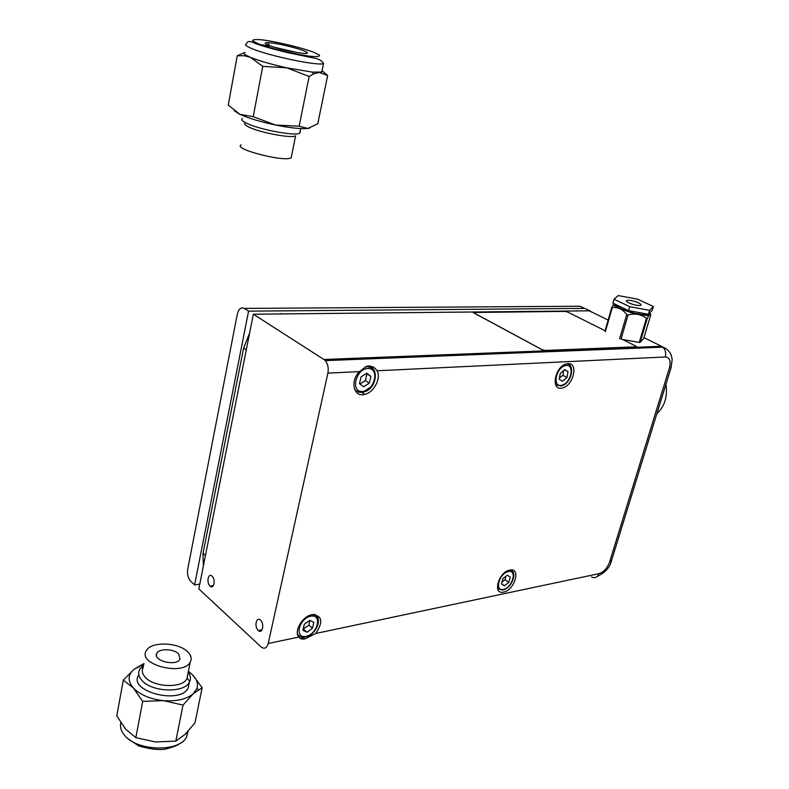 <?xml version="1.0" encoding="UTF-8"?>
<svg xmlns="http://www.w3.org/2000/svg" width="789" height="789" viewBox="0 0 789 789"><rect width="100%" height="100%" fill="white"/><g stroke="black" fill="none" stroke-linecap="round" stroke-linejoin="round"><path stroke-width="1.18" d="M649.603 310.353L629.721 306.684L614.039 299.238L612.915 303.134L628.567 310.61L648.43 314.259L652.207 310.373L653.361 306.517L649.603 310.353L648.43 314.259M614.039 299.238L618.28 295.589L637.719 299.209L653.361 306.517M629.721 306.684L628.567 310.61M643.301 313.312L644.593 314.456M632.344 304.229C628.182 302.828 626.219 301.654 626.456 300.698C627.196 300.076 629.306 300.145 632.788 300.915C638.291 302.394 641.062 303.785 641.102 305.096C639.938 305.856 637.019 305.57 632.344 304.229M644.879 313.608L645.264 314.416M617.698 307.434L617.807 306.704M617.826 306.684L618.842 306.112M604.936 331.173L611.869 307.148L612.294 307.582L605.35 331.617M640.126 342.387L643.696 338.451L650.826 314.643C650.669 313.401 649.998 313.667 648.824 315.472L647.325 318.283L640.126 342.387L639.228 342.416L646.428 318.302L647.325 318.283M619.621 338.757L626.732 314.525L628.093 314.959L620.973 339.191M622.56 339.467L639.228 342.416M626.732 314.525C622.728 309.239 617.925 306.921 612.294 307.582M611.869 307.148L614.098 303.696M646.428 318.302C641.21 314.239 635.106 313.115 628.093 314.959M649.692 312.967L650.244 313.914M616.12 304.662C615.992 307.947 635.579 314.821 644.179 314.466L647.148 314.022M377.053 370.771C381.403 378.148 373.937 392.508 364.804 394.352C353.768 397.705 349.714 381.245 359.439 371.609L366.461 366.333L368.562 365.948C372.28 366.037 375.11 367.644 377.053 370.771L665.295 356.973C666.261 353.008 665.433 349.734 662.809 347.15L661.498 346.282L323.944 359.498L325.255 360.622C327.889 363.926 328.766 368.098 327.899 373.118L268.211 643.508C266.82 648.154 264.502 649.337 261.238 647.079L198.818 588.9L253.358 314.209L589.294 310.827L608.141 320.078M298.715 637.068C293.646 631.141 302.621 616.041 312.059 614.631L312.158 614.611C322.237 615.499 323.451 621.781 315.778 633.459L305.284 638.774C302.315 639.514 300.126 638.942 298.715 637.068L268.211 643.508M509.832 570.082L509.852 570.072C521.361 567.439 514.556 590.557 503.451 592.115C492.089 594.798 498.687 571.759 509.832 570.082M568.011 363.66C578.879 362.565 573.278 386.028 562.291 388.001C550.298 391.452 554.756 366.175 566.66 363.857L568.011 363.66M595.646 313.943L589.294 310.827M588.002 349.162L587.716 350.148M656.862 413.712C664.673 406.483 667.701 396.66 665.955 384.243M323.944 359.498L253.358 314.209M621.101 338.737L635.826 346.095L636.506 346.766L636.023 346.953L545.13 350.484L542.053 349.724L473.163 312.572M303.203 628.971L308.903 625.194L309.781 620.371M307 632.245L302.897 630.273L304.268 624.316L309.742 620.361L313.815 622.363L312.444 628.291L307 632.245L303.469 629.129M308.903 625.194L312.444 628.291M359.932 384.016L365.366 380.614L366.915 373.878L366.382 373.483M363.64 386.788L359.488 383.691L361.056 376.886L366.767 373.236L370.889 376.383L369.321 383.138L363.64 386.788M365.366 380.614L369.321 383.138M366.915 373.878L370.889 376.383M502.051 581.779L505.167 579.807L505.759 576.443M504.388 585.793L501.449 583.899L502.938 578.603L507.366 575.211L510.286 577.134L508.797 582.41L504.388 585.793L501.508 583.712M505.167 579.807L508.797 582.41M559.431 377.941L562.932 375.327L563.602 370.583M562.508 381.265L559.184 379.213L560.298 373.384L564.737 369.617L568.041 371.698L566.926 377.507L562.508 381.265M562.932 375.327L566.926 377.507M564.529 369.794L568.041 371.698M199.775 584.077L194.587 584.945L248.574 311.142L244.334 308.42L579.935 306.231L590.152 310.856M248.574 311.142L584.333 308.391M194.587 584.945L190.83 581.444C188.098 578.337 187.062 574.244 187.713 569.175L237.311 314.16C238.692 308.844 241.03 306.941 244.334 308.42M636.496 346.805L545.14 350.444L542.063 349.675L473.193 312.493L564.963 311.389L567.705 312.069L605.064 330.729M210.052 586.109C206.205 582.864 208.217 572.498 212.004 576.088C215.92 579.234 213.937 589.778 210.13 586.178L210.052 586.109M258.23 630.431C254.038 626.88 256.267 616.189 260.4 620.085C264.67 623.527 262.481 634.435 258.319 630.51L258.23 630.431M187.999 652.118C191.273 655.521 192.023 658.845 190.228 662.099C182.949 676.587 136.596 664.289 146.458 650.501C151.399 641.072 179.024 642.266 187.999 652.118M178.778 654.022L179.922 659.249C176.036 666.853 151.754 660.413 156.883 653.144C159.437 648.173 174.083 648.795 178.778 654.022M135.836 737.666L125.737 729.253L116.772 715.939L123.311 680.128L133.4 688.028L142.701 701.372L163.451 700.632L183.038 705.119L193.256 693.738L202.162 687.752L194.942 722.971L185.001 734.441L175.819 741.108L155.403 741.956L135.836 737.666L142.701 701.372M144.002 663.579L134.15 669.19L123.311 680.128M138.716 675.029C127.443 691.174 179.833 705.1 188.137 688.146L189.173 682.978M143.667 665.344L139.821 669.151C137.759 672.78 138.46 676.548 141.941 680.453C151.794 692.209 184.113 693.294 189.311 682.278L189.725 681.489C191.017 678.501 190.504 675.433 188.186 672.307M187.792 674.289L186.885 678.816C182.289 688.472 153.904 687.485 145.206 677.189C142.138 673.757 141.507 670.443 143.312 667.257M175.819 741.108L183.038 705.119M202.162 687.752L192.654 674.98L188.403 671.222M143.835 664.476L134.15 669.19L132.029 671.222C127.788 676.429 128.242 682.041 133.4 688.028C140.186 694.912 150.206 699.113 163.451 700.632C176.667 701.579 186.598 699.281 193.256 693.738L196.915 688.442C198.345 683.905 196.925 679.428 192.654 674.98L188.364 671.419M274.799 47.35L296.989 52.518M241.207 144.89C232.144 148.865 285.263 162.524 291.2 157.741L291.536 156.035M268.793 45.298C264.305 43.454 264.029 42.557 267.964 42.636C277.047 42.764 306.25 50.22 307.177 52.646C310.225 55.634 279.77 49.845 268.793 45.298M237.252 55.763L244.265 55.753L250.517 57.39L262.737 66.375L253.22 116.693L239.945 114.356L228.258 105.085L237.252 55.763L244.6 52.577M262.737 66.375L286.752 67.815L309.14 76.474L299.159 126.23L275.608 125.027L253.22 116.693M300.067 131.438L299.721 133.193C295.668 136.369 259.305 129.613 246.543 123.212C242.095 121.042 240.753 119.474 242.529 118.508M245.33 122.897C243.771 123.765 244.955 125.155 248.89 127.078C260.104 132.739 291.979 138.637 295.589 135.797L291.2 157.741M309.673 128.074L307.907 128.439L317.77 123.755L327.652 75.507L322.07 70.645M309.14 76.474L313.608 73.929L319.269 72.42L327.652 75.507M234.333 110.855L239.945 114.356C248.594 118.251 260.478 121.802 275.608 125.027C290.589 128.025 301.349 129.159 307.907 128.439L299.159 126.23M322.129 70.369L321.784 72.055L312.276 72.124L286.752 67.815C271.446 64.402 259.364 60.921 250.517 57.39L245.872 55.141C243.732 53.82 243.446 52.912 245.004 52.419M615.321 304.278C614.276 308.43 643.479 317.296 648.085 314.19M665.295 356.973C669.723 357.447 671.104 361.115 669.427 367.97L609.66 561.857C607.303 568.139 603.723 572.084 598.91 573.672L315.778 633.459M327.899 373.118L359.439 371.609M280.105 313.706L282.896 313.914M249.63 333.007L243.643 347.959L246.237 350.05M576.157 310.827L579.126 310.925M243.545 348.442L203.079 553.099L205.416 555.673M669.427 367.97L671.252 367.102M609.66 561.857L611.583 560.397M598.91 573.672C597.372 577.469 594.916 578.554 591.533 576.907M300.372 638.538L304.12 637.739M643.932 337.662L661.498 346.282M304.948 636.881L308.558 635.52M317.444 625.243C319.19 619.76 318.164 616.15 314.357 614.424M297.443 633.922C298.844 636.467 301.25 637.473 304.653 636.94L304.978 636.901C316.409 635.934 323.835 616.13 313.401 614.444M306.053 636.378C294.11 639.051 298.775 618.487 310.708 616.189C322.553 613.773 317.809 633.991 306.053 636.378M373.878 382.221C377.103 371.619 374.262 366.471 365.366 366.767C380.14 363.482 377.615 390.042 363.098 392.034L370.86 386.955M354.369 388.78C355.957 391.255 358.265 392.439 361.323 392.311M362.555 391.502C350.247 392.419 355.573 368.946 367.861 368.483C380.061 367.861 374.667 390.89 362.555 391.502M513.116 572.4L510.72 569.964M497.593 588.604L502.238 589.975C511.321 589.472 518.403 571.443 510.138 570.033M503.352 589.472C494.151 591.503 499.24 573.228 508.412 571.512C517.545 569.668 512.416 587.677 503.352 589.472M566.571 363.877C576.295 364.291 570.703 385.101 560.644 385.979L564.243 384.243M571.404 371.234C571.532 366.993 570.102 364.508 567.104 363.759M555.604 384.657L560.584 385.989M561.738 385.298C552.063 387.626 555.841 367.526 565.516 365.544C575.142 363.443 571.275 383.257 561.738 385.298M120.855 722.763C119.81 726.975 121.062 731.176 124.603 735.358C137.237 751.532 179.665 752.331 186.539 736.946L188.058 731.314M258.003 43.642L252.618 40.811C252.362 39.588 255.37 39.243 261.662 39.795C276.456 41.61 301.043 47.498 313.618 52.202L319.407 55.072C320.176 56.394 317.553 56.838 311.537 56.404C296.93 54.766 270.519 48.474 258.003 43.642M252.135 48.711C246.119 46.226 244.265 44.628 246.572 43.908C246.967 40.752 250.133 40.722 256.08 43.799C264.157 46.581 274.533 49.49 287.206 52.538L312.503 57.765C318.302 58.583 321.961 60.516 323.51 63.564C318.569 66.207 269.483 56.068 252.135 48.711M256.967 44.105L269.799 46.058M644.426 314.456L644.633 313.558M618.901 305.994L618.31 307.029M624.178 308.519L623.793 309.821M638.903 312.513L638.479 313.963M613.221 304.702C614.355 306.132 620.253 308.775 630.924 312.631C641.546 314.9 647.513 315.847 648.824 315.472M645.51 314.387L646.428 313.894M618.201 306.369L617.708 305.422M632.906 347.407L632.62 348.363M361.609 392.281L364.804 394.352M579.895 310.915L276.929 313.973M202.951 553.779L203.355 566.038M597.303 576.414C605.262 572.597 609.976 567.39 611.465 560.801L671.163 367.378L672.179 359.301L671.104 354.685C669.161 350.888 666.389 348.373 662.809 347.15L325.255 360.622M300.717 638.696L304.337 637.926M213.405 585.616L210.13 586.178M262.106 629.75L258.319 630.51M189.311 682.278L188.137 688.146M143.401 666.784L140.324 668.382M187.24 678.136L189.725 681.489M190.228 662.099L186.885 678.816M156.883 653.144L156.409 655.6M196.915 688.442L198.512 689.704M187.585 731.827L186.539 736.946C185.011 739.964 183.186 741.916 181.066 742.804C179.221 743.761 177.456 746.246 165.049 749.155C158.599 750.161 149.831 749.096 138.756 745.95L127.581 738.455M306.073 53.386L307.177 52.646M269.542 45.594L267.964 42.636M299.721 133.193L300.639 128.597M299.879 132.404L300.392 132.069M312.276 72.124L313.608 73.929M323.51 63.564L321.784 72.055M245.872 55.141L244.265 55.753"/></g></svg>
